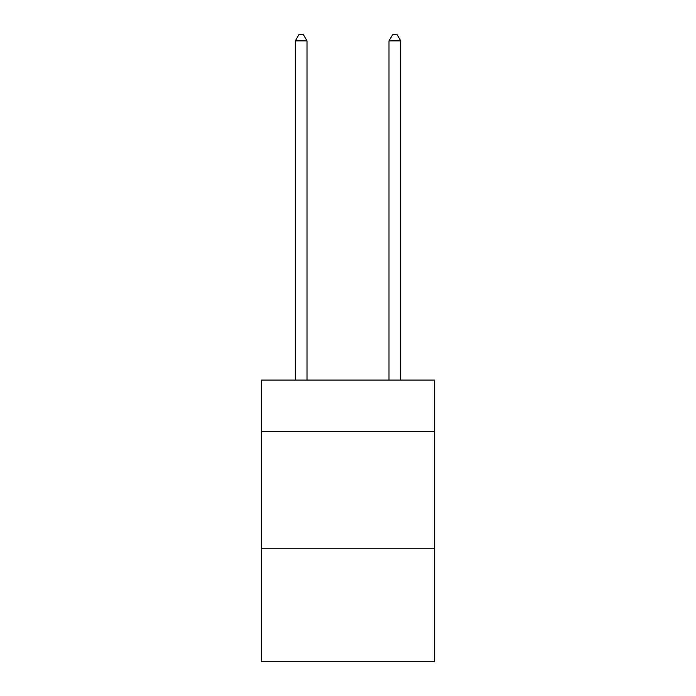 <?xml version="1.0" encoding="UTF-8"?>
<svg xmlns="http://www.w3.org/2000/svg" width="696" height="696" viewBox="0 0 696 696"><rect width="100%" height="100%" fill="white"/><g stroke="black" fill="none" stroke-linecap="round" stroke-linejoin="round"><path stroke-width="1.04" d="M434.678 431.633L434.678 380.094L261.322 380.094L261.322 431.633L434.678 431.633L434.678 661.2L261.322 661.2L261.322 431.633M434.678 548.761L261.322 548.761M307.006 380.094L307.006 40.89L295.295 40.89L295.295 380.094M295.295 40.89L298.81 34.8L303.491 34.8L307.006 40.89M400.705 380.094L400.705 40.89L388.994 40.89L388.994 380.094M388.994 40.89L392.509 34.8L397.19 34.8L400.705 40.89"/></g></svg>
